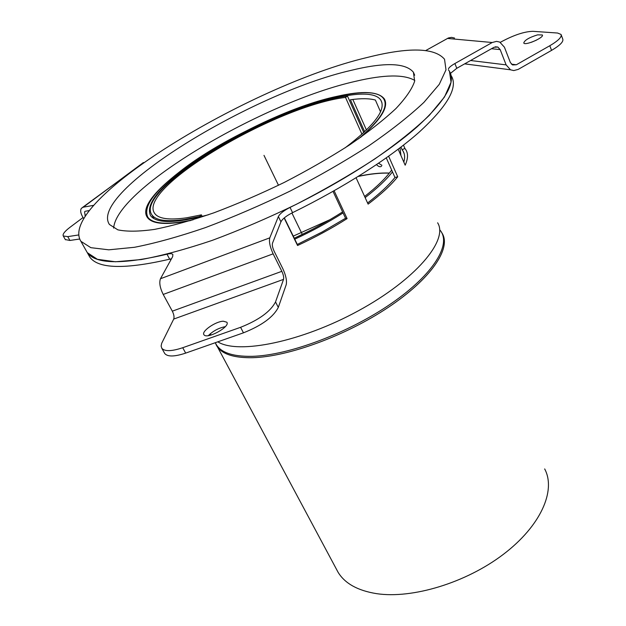 <?xml version="1.0" encoding="UTF-8"?>
<svg xmlns="http://www.w3.org/2000/svg" width="626" height="626" viewBox="0 0 626 626"><rect width="100%" height="100%" fill="white"/><g stroke="black" fill="none" stroke-linecap="round" stroke-linejoin="round"><path stroke-width="0.94" d="M297.561 245.509L297.311 244.445L322.249 231.933L345.56 218.255L347.094 218.615C331.694 228.365 315.183 237.332 297.561 245.509L284.141 218.005M284.329 217.848L297.311 244.445M345.56 218.255L333.024 191.376M334.112 190.758L347.094 218.615M403.825 162.118C405.085 157.705 404.826 154.019 403.042 151.069L402.111 149.763L404.889 148.425L405.898 149.841C408.262 153.746 408.019 158.863 405.171 165.186L398.183 149.223M402.111 149.763L400.953 147.11M403.473 145.162L404.889 148.425M364.668 131.726L350.411 99.769C361.022 98.266 369.348 98.368 375.389 100.058L380.53 111.804M352.829 99.456L366.445 130.02M367.587 202.98C379.466 193.88 388.589 185.374 394.959 177.479L397.713 176.782C390.914 185.233 381.046 194.35 368.111 204.131L356.084 177.776M394.959 177.479L386.289 157.901M388.636 156.234L397.713 176.782M437.629 222.801C448.709 240.173 415.461 279.759 358.408 310.77C301.497 341.921 238.083 354.684 217.817 341.827M210.939 335.082L210.289 333.752L210.993 335.066M208.474 214.741C175.961 223.412 156.664 223.732 150.592 215.704C145.827 205.876 156.179 191.079 181.657 171.313C241.237 123.932 366.852 76.849 380.929 100.356C386.211 109.793 374.231 125.646 344.981 147.939M193.168 219.789C167.979 225.016 152.877 224.171 147.869 217.245C142.986 207.136 153.628 191.947 179.803 171.673C240.838 123.197 369.309 75.01 383.824 99.08C388.605 107.101 380.162 120.364 358.487 138.878M544.667 468.921C556.279 490.502 540.809 525.934 503.335 554.362C465.979 582.822 412.268 599.035 376.633 593.659C357.853 590.662 345.02 583.565 338.126 572.352L336.35 569.042M199.976 216.987L199.694 216.455L201.384 214.851L186.728 217.785C169.208 220.289 158.519 218.834 154.677 213.403C136.225 188.567 276.089 105.755 345.505 97.421L347.461 96.028L363.776 132.563M199.694 216.455L184.67 219.452C166.782 221.987 155.874 220.485 151.954 214.937C133.127 189.404 276.238 104.683 347.461 96.028M361.969 134.214L345.505 97.421M294.283 238.24C311.537 230.243 327.641 221.463 342.602 211.917M364.614 196.462C376.915 186.845 385.929 178.034 391.665 170.029M201.384 214.851L202.206 216.432M381.539 166.172C380.279 167.267 378.605 166.751 376.516 164.63M400.006 147.838L400.937 155.514M392.479 171.876C386.281 179.787 377.165 188.363 365.138 197.613M343.079 212.934C328.063 222.441 311.951 231.197 294.744 239.187M378.55 163.261L381.923 165.303M93.595 205.344L83.242 207.19L81.427 208.255C80.206 210.133 80.488 212.762 82.264 216.142L83.673 218.662M85.167 211.291L89.275 210.547M425.852 50.487L448.404 37.967L451.502 37.372L454.531 38.037M88.407 254.618L89.831 257.145C98.196 268.836 124.809 269.516 169.669 259.18L171.454 258.828M448.435 69.83L449.46 71.286C456.174 82.53 445.297 101.13 416.853 127.07C388.003 152.4 341.045 182.424 290.041 207.425C283.742 210.633 279.853 213.685 278.374 216.573L269.79 237.841C268.867 241.597 269.986 246.934 273.132 253.835L281.849 271.324C283.398 274.72 283.969 277.404 283.539 279.368L173.715 319.072C174.388 317.069 173.926 314.432 172.322 311.169L163.206 294.447C159.951 287.819 159.043 282.576 160.467 278.734L172.659 256.637L172.87 254.492C172.111 253.546 170.147 253.444 167.001 254.211C122.133 264.696 95.567 264.172 87.288 252.646L89.831 257.145M164.372 352.876L164.755 353.557C167.651 356.914 174.623 356.757 185.679 353.103L243.475 332.821C261.762 325.536 273.366 317.061 278.304 307.405L286.207 284.705C287.037 280.761 285.91 275.409 282.811 268.656L274.149 251.229C272.576 247.794 272.02 245.134 272.474 243.248L280.949 221.823C282.412 218.92 286.285 215.86 292.577 212.66C343.486 187.706 390.319 157.666 419.068 132.243C447.41 106.209 458.193 87.483 451.416 76.075M450.485 73.359L456.8 68.289L494.07 47.263L497.866 47.052L500.174 49.595L506.121 64.877L510.519 69.799L513.758 70.574L518.164 69.416L551.553 50.385C559.949 45.432 563.69 41.66 562.758 39.07L561.24 34.946M511.434 64.165L516.364 64.76L512.569 64.955L510.346 62.483L504.423 47.193L499.759 42.075L496.551 41.371L492.216 42.513L454.875 63.547C451.299 65.589 449.155 67.342 448.443 68.805M537.562 34.86L542.366 34.97C544.417 37.56 524.854 45.995 523.759 43.006C524.565 40.197 529.158 37.482 537.562 34.86M536.419 40.166L531.357 42.294M223.286 321.208L226.831 322.21C230.704 326.639 206.65 339.801 203.951 334.714C201.056 331.467 215.54 321.396 223.286 321.208M225.29 326.655C218.74 327.946 213.098 330.935 208.348 335.63M185.679 353.103L182.722 347.72C171.665 351.405 164.693 351.585 161.813 348.275L161.125 346.092L161.672 343.338L173.715 319.072M182.722 347.72L240.587 327.312L243.475 332.821M283.539 279.368L275.526 301.928C270.549 311.529 258.906 319.996 240.587 327.312M500.315 42.357L501.841 41.496C514.29 34.892 524.674 31.503 532.992 31.323L557.586 33.029L561.068 34.461C561.984 37.012 558.236 40.768 549.816 45.721L551.553 50.385M516.364 64.76L549.816 45.721M65.315 239.57L69.94 240.462L79.596 239.03M78.61 234.969L67.757 236.628L63.265 235.971C62.412 234.273 64.658 231.377 69.995 227.301L83.039 217.527M469.578 64.509L464.742 63.805M84.565 211.745L85.246 216.15M82.648 207.355L143.651 162.557M190.922 220.477C166.782 225.25 152.282 224.257 147.415 217.496C129.316 192.698 258.953 112.641 337.062 96.318C362.603 90.543 378.354 91.396 384.309 98.869C389.004 106.686 381.046 119.566 360.435 137.509M148.339 218.114L148.432 218.709M385.561 102.492L385.084 101.983M350.842 70.425C384.654 62.154 405.515 62.764 413.426 72.248L414.655 81.184C412.174 88.79 405.938 97.906 395.961 108.525C383.848 119.848 368.487 131.922 349.879 144.723C329.722 157.666 307.875 170.225 284.329 182.393C260.4 193.997 236.925 204.139 213.904 212.817C191.783 220.407 172.017 225.923 154.606 229.382C138.972 231.589 126.71 231.737 117.821 229.836L109.425 224.476C88.031 192.847 251.316 93.149 350.842 70.425M414.795 80.457C404.083 74.228 384.372 74.51 355.646 81.294C263.507 101.881 116.334 188.34 113.658 228.107M367.079 57.514C248.444 85.559 56.496 202.284 80.903 241.323L90.856 247.677L108.799 249.821L134.52 247.286C155.271 243.224 178.919 236.659 205.453 227.598C233.115 217.199 261.347 205.023 290.159 191.055C318.501 176.399 344.762 161.289 368.941 145.725C391.227 130.341 409.56 115.88 423.943 102.351L439.256 84.346L445.994 69.838L444.53 59.235C434.53 47.568 408.715 46.989 367.079 57.514M449.46 71.286L451.056 82.202L444.491 96.999L429.389 115.254C415.148 128.925 396.97 143.487 374.841 158.934C350.826 174.529 324.706 189.623 296.497 204.232C267.811 218.114 239.68 230.18 212.097 240.431C185.617 249.32 161.985 255.698 141.218 259.563L115.442 261.778L97.39 259.305L87.288 252.646L80.903 241.323M302.295 234.437L291.904 212.989M278.484 185.288L263.984 155.365M294.564 238.107L309.948 230.611M439.671 229.726C452.215 243.451 434.139 273.985 391.375 303.454C348.768 332.938 288.766 355.38 252.278 356.335C231.784 356.695 219.468 352.148 215.321 342.704M441.056 231.557L442.3 233.537C451.338 248.663 430.751 279.063 388.214 307.405C345.795 335.747 288.226 356.765 252.794 357.689C234.147 358.049 222.23 354.269 217.034 346.342L215.986 344.457M358.526 176.266C370.334 173.77 380.616 172.698 389.372 173.05M358.228 176.454C370.107 173.918 380.459 172.823 389.286 173.159M293.25 236.119L329.761 219.765M167.001 254.211L169.669 259.18M292.577 212.66L290.041 207.425M278.374 216.573L280.949 221.823M456.8 68.289L454.875 63.547M278.304 307.405L275.526 301.928M69.94 240.462L67.757 236.628M172.322 311.169L281.849 271.324M470.58 60.511L506.121 64.877M500.174 49.595L491.488 48.718M86.145 214.812L84.979 215.68M273.132 253.835L163.206 294.447M160.467 278.734L269.79 237.841M492.216 42.513L447.426 38.436M143.276 162.635L83.242 207.19M380.929 100.356L381.899 102.601M403.042 151.069L404.153 153.628M147.869 217.245L148.871 219.116M170.264 259.047L170.788 260.025M215.242 342.727L338.126 572.352M151.954 214.937L153.933 218.638M161.813 348.275L164.755 353.557M63.265 235.971L65.433 239.781M464.954 63.907L510.519 69.799M497.866 47.052L495.252 46.801M384.309 98.869L385.311 101.185M414.686 75.23L413.426 72.248"/></g></svg>
